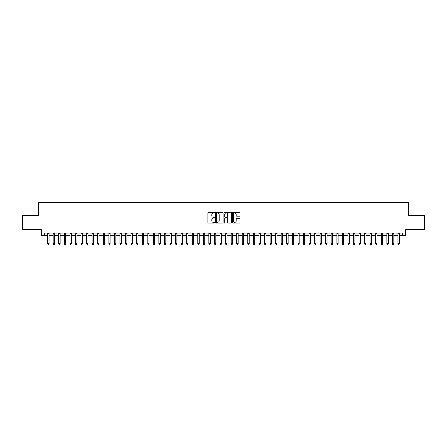 <?xml version="1.0" encoding="UTF-8"?>
<svg xmlns="http://www.w3.org/2000/svg" width="447" height="447" viewBox="0 0 447 447"><rect width="100%" height="100%" fill="white"/><g stroke="black" fill="none" stroke-linecap="round" stroke-linejoin="round"><path stroke-width="0.67" d="M214.605 212.66A0.38 0.38 0 0 0 214.219 212.28L208.425 212.28A0.548 0.548 0 0 0 207.877 212.822L207.877 222.645A0.548 0.548 0 0 0 208.425 223.193L214.219 223.193A0.38 0.38 0 0 0 214.605 222.813A0.38 0.38 0 0 0 214.219 222.427L213.47 222.427A1.749 1.749 0 0 1 211.727 220.684L211.727 219.863A1.749 1.749 0 0 1 213.47 218.119L214.219 218.119A0.38 0.38 0 0 0 214.605 217.734A0.38 0.38 0 0 0 214.219 217.354L213.47 217.354A1.749 1.749 0 0 1 211.727 215.605L211.727 214.789A1.749 1.749 0 0 1 213.47 213.04L214.219 213.04A0.38 0.38 0 0 0 214.605 212.66M239.452 216.124A0.548 0.548 0 0 0 239.994 215.583L239.994 212.822A0.548 0.548 0 0 0 239.452 212.28L233.01 212.28A0.548 0.548 0 0 0 232.462 212.822L232.462 222.645A0.548 0.548 0 0 0 233.01 223.193L239.452 223.193A0.548 0.548 0 0 0 239.994 222.645L239.994 219.321A0.548 0.548 0 0 0 239.452 218.773L236.692 218.773A0.548 0.548 0 0 0 236.15 219.321L236.15 220.969A1.458 1.458 0 0 1 234.686 222.427A1.458 1.458 0 0 1 233.228 220.969L233.228 214.504A1.458 1.458 0 0 1 234.686 213.04A1.458 1.458 0 0 1 236.15 214.504L236.15 215.583A0.548 0.548 0 0 0 236.692 216.124L239.452 216.124M44.175 235.809L44.175 233.027L402.825 233.027L402.825 235.809L405.608 235.809L405.608 229.691L424.65 229.691L424.65 215.789L408.664 215.789L408.664 202.446L38.336 202.446L38.336 215.789L22.35 215.789L22.35 229.691L41.392 229.691L41.392 235.809L47.65 235.809M223.025 212.822A0.548 0.548 0 0 0 222.477 212.28L216.035 212.28A0.548 0.548 0 0 0 215.493 212.822L215.493 222.645A0.548 0.548 0 0 0 216.035 223.193L222.477 223.193A0.548 0.548 0 0 0 223.025 222.645L223.025 212.822M224.523 212.28L230.965 212.28A0.548 0.548 0 0 1 231.507 212.822L231.507 222.645A0.548 0.548 0 0 1 230.965 223.193L228.21 223.193A0.548 0.548 0 0 1 227.663 222.645L227.663 218.661A0.548 0.548 0 0 0 227.115 218.119L225.288 218.119A0.548 0.548 0 0 0 224.74 218.661L224.74 222.813A0.38 0.38 0 0 1 224.36 223.193A0.38 0.38 0 0 1 223.975 222.813L223.975 212.822A0.548 0.548 0 0 1 224.523 212.28M49.041 235.809L53.21 235.809M54.601 235.809L58.769 235.809M60.161 235.809L64.329 235.809M65.72 235.809L69.894 235.809M71.28 235.809L75.454 235.809M76.845 235.809L81.013 235.809M82.404 235.809L86.573 235.809M87.964 235.809L92.132 235.809M93.524 235.809L97.692 235.809M99.083 235.809L103.257 235.809M104.643 235.809L108.817 235.809M110.208 235.809L114.376 235.809M115.767 235.809L119.936 235.809M121.327 235.809L125.495 235.809M126.887 235.809L131.055 235.809M132.446 235.809L136.62 235.809M138.006 235.809L142.18 235.809M143.571 235.809L147.739 235.809M149.13 235.809L153.299 235.809M154.69 235.809L158.858 235.809M160.249 235.809L164.418 235.809M165.809 235.809L169.983 235.809M171.369 235.809L175.542 235.809M176.934 235.809L181.102 235.809M182.493 235.809L186.662 235.809M188.053 235.809L192.221 235.809M193.612 235.809L197.781 235.809M199.172 235.809L203.346 235.809M204.732 235.809L208.905 235.809M210.291 235.809L214.465 235.809M215.856 235.809L220.025 235.809M221.416 235.809L225.584 235.809M226.975 235.809L231.144 235.809M232.535 235.809L236.709 235.809M238.095 235.809L242.268 235.809M243.654 235.809L247.828 235.809M249.219 235.809L253.388 235.809M254.779 235.809L258.947 235.809M260.338 235.809L264.507 235.809M265.898 235.809L270.066 235.809M271.458 235.809L275.631 235.809M277.017 235.809L281.191 235.809M282.582 235.809L286.75 235.809M288.142 235.809L292.31 235.809M293.701 235.809L297.87 235.809M299.261 235.809L303.429 235.809M304.82 235.809L308.994 235.809M310.38 235.809L314.554 235.809M315.945 235.809L320.113 235.809M321.505 235.809L325.673 235.809M327.064 235.809L331.233 235.809M332.624 235.809L336.792 235.809M338.183 235.809L342.357 235.809M343.743 235.809L347.917 235.809M349.308 235.809L353.476 235.809M354.868 235.809L359.036 235.809M360.427 235.809L364.596 235.809M365.987 235.809L370.155 235.809M371.546 235.809L375.72 235.809M377.106 235.809L381.28 235.809M382.671 235.809L386.839 235.809M388.231 235.809L392.399 235.809M393.79 235.809L397.959 235.809M399.35 235.809L402.825 235.809M216.639 213.04A0.38 0.38 0 0 0 216.253 213.426L216.253 222.047A0.38 0.38 0 0 0 216.639 222.427L217.426 222.427A1.749 1.749 0 0 0 219.175 220.684L219.175 214.789A1.749 1.749 0 0 0 217.426 213.04L216.639 213.04M227.663 214.526A1.458 1.458 0 0 0 226.204 213.068A1.458 1.458 0 0 0 224.74 214.526L224.74 216.806A0.548 0.548 0 0 0 225.288 217.354L227.115 217.354A0.548 0.548 0 0 0 227.663 216.806L227.663 214.526M47.65 243.945L48.069 244.554L47.65 243.637L49.041 243.637L48.622 244.554L48.069 244.431L48.622 244.554M49.041 233.027L49.041 243.637L48.622 244.431M47.65 233.027L47.65 243.637L48.069 244.431M54.601 233.027L54.601 243.945L54.182 244.554L53.629 244.431L54.182 244.554M53.21 233.027L53.21 243.637L54.601 243.637L54.182 244.431M53.629 244.554L53.21 243.945L53.629 244.431M60.161 233.027L60.161 243.945L59.742 244.554L59.188 244.431L59.742 244.554M58.769 233.027L58.769 243.637L60.161 243.637L59.742 244.431M59.188 244.554L58.769 243.945L59.188 244.431M65.72 233.027L65.72 243.945L65.307 244.554L64.748 244.431L65.307 244.554M64.329 233.027L64.329 243.637L65.72 243.637L65.307 244.431M64.748 244.554L64.329 243.945L64.748 244.431M71.28 233.027L71.28 243.945L70.866 244.554L70.308 244.431L70.866 244.554M69.894 233.027L69.894 243.637L71.28 243.637L70.866 244.431M70.308 244.554L69.894 243.945L70.308 244.431M76.845 233.027L76.845 243.945L76.426 244.554L75.867 244.431L76.426 244.554M75.454 233.027L75.454 243.637L76.845 243.637L76.426 244.431M75.867 244.554L75.454 243.945L75.867 244.431M82.404 233.027L82.404 243.945L81.985 244.554L81.432 244.431L81.985 244.554M81.013 233.027L81.013 243.637L82.404 243.637L81.985 244.431M81.432 244.554L81.013 243.945L81.432 244.431M87.964 233.027L87.964 243.945L87.545 244.554L86.992 244.431L87.545 244.554M86.573 233.027L86.573 243.637L87.964 243.637L87.545 244.431M86.992 244.554L86.573 243.945L86.992 244.431M93.524 233.027L93.524 243.945L93.105 244.554L92.551 244.431L93.105 244.554M92.132 233.027L92.132 243.637L93.524 243.637L93.105 244.431M92.551 244.554L92.132 243.945L92.551 244.431M99.083 233.027L99.083 243.945L98.67 244.554L98.111 244.431L98.67 244.554M97.692 233.027L97.692 243.637L99.083 243.637L98.67 244.431M98.111 244.554L97.692 243.945L98.111 244.431M104.643 233.027L104.643 243.945L104.229 244.554L103.67 244.431L104.229 244.554M103.257 233.027L103.257 243.637L104.643 243.637L104.229 244.431M103.67 244.554L103.257 243.945L103.67 244.431M110.208 233.027L110.208 243.945L109.789 244.554L109.23 244.431L109.789 244.554M108.817 233.027L108.817 243.637L110.208 243.637L109.789 244.431M109.23 244.554L108.817 243.945L109.23 244.431M115.767 233.027L115.767 243.945L115.348 244.554L114.795 244.431L115.348 244.554M114.376 233.027L114.376 243.637L115.767 243.637L115.348 244.431M114.795 244.554L114.376 243.945L114.795 244.431M121.327 233.027L121.327 243.945L120.908 244.554L120.355 244.431L120.908 244.554M119.936 233.027L119.936 243.637L121.327 243.637L120.908 244.431M120.355 244.554L119.936 243.945L120.355 244.431M126.887 233.027L126.887 243.945L126.467 244.554L125.914 244.431L126.467 244.554M125.495 233.027L125.495 243.637L126.887 243.637L126.467 244.431M125.914 244.554L125.495 243.945L125.914 244.431M132.446 233.027L132.446 243.945L132.033 244.554L131.474 244.431L132.033 244.554M131.055 233.027L131.055 243.637L132.446 243.637L132.033 244.431M131.474 244.554L131.055 243.945L131.474 244.431M138.006 233.027L138.006 243.945L137.592 244.554L137.033 244.431L137.592 244.554M136.62 233.027L136.62 243.637L138.006 243.637L137.592 244.431M137.033 244.554L136.62 243.945L137.033 244.431M143.571 233.027L143.571 243.945L143.152 244.554L142.593 244.431L143.152 244.554M142.18 233.027L142.18 243.637L143.571 243.637L143.152 244.431M142.593 244.554L142.18 243.945L142.593 244.431M149.13 233.027L149.13 243.945L148.711 244.554L148.158 244.431L148.711 244.554M147.739 233.027L147.739 243.637L149.13 243.637L148.711 244.431M148.158 244.554L147.739 243.945L148.158 244.431M154.69 233.027L154.69 243.945L154.271 244.554L153.718 244.431L154.271 244.554M153.299 233.027L153.299 243.637L154.69 243.637L154.271 244.431M153.718 244.554L153.299 243.945L153.718 244.431M160.249 233.027L160.249 243.945L159.83 244.554L159.277 244.431L159.83 244.554M158.858 233.027L158.858 243.637L160.249 243.637L159.83 244.431M159.277 244.554L158.858 243.945L159.277 244.431M165.809 233.027L165.809 243.945L165.396 244.554L164.837 244.431L165.396 244.554M164.418 233.027L164.418 243.637L165.809 243.637L165.396 244.431M164.837 244.554L164.418 243.945L164.837 244.431M171.369 233.027L171.369 243.945L170.955 244.554L170.396 244.431L170.955 244.554M169.983 233.027L169.983 243.637L171.369 243.637L170.955 244.431M170.396 244.554L169.983 243.945L170.396 244.431M176.934 233.027L176.934 243.945L176.515 244.554L175.956 244.431L176.515 244.554M175.542 233.027L175.542 243.637L176.934 243.637L176.515 244.431M175.956 244.554L175.542 243.945L175.956 244.431M182.493 233.027L182.493 243.945L182.074 244.554L181.521 244.431L182.074 244.554M181.102 233.027L181.102 243.637L182.493 243.637L182.074 244.431M181.521 244.554L181.102 243.945L181.521 244.431M188.053 233.027L188.053 243.945L187.634 244.554L187.081 244.431L187.634 244.554M186.662 233.027L186.662 243.637L188.053 243.637L187.634 244.431M187.081 244.554L186.662 243.945L187.081 244.431M193.612 233.027L193.612 243.945L193.193 244.554L192.64 244.431L193.193 244.554M192.221 233.027L192.221 243.637L193.612 243.637L193.193 244.431M192.64 244.554L192.221 243.945L192.64 244.431M199.172 233.027L199.172 243.945L198.759 244.554L198.2 244.431L198.759 244.554M197.781 233.027L197.781 243.637L199.172 243.637L198.759 244.431M198.2 244.554L197.781 243.945L198.2 244.431M204.732 233.027L204.732 243.945L204.318 244.554L203.759 244.431L204.318 244.554M203.346 233.027L203.346 243.637L204.732 243.637L204.318 244.431M203.759 244.554L203.346 243.945L203.759 244.431M210.291 233.027L210.291 243.945L209.878 244.554L209.319 244.431L209.878 244.554M208.905 233.027L208.905 243.637L210.291 243.637L209.878 244.431M209.319 244.554L208.905 243.945L209.319 244.431M215.856 233.027L215.856 243.945L215.437 244.554L214.878 244.431L215.437 244.554M214.465 233.027L214.465 243.637L215.856 243.637L215.437 244.431M214.878 244.554L214.465 243.945L214.878 244.431M221.416 233.027L221.416 243.945L220.997 244.554L220.444 244.431L220.997 244.554M220.025 233.027L220.025 243.637L221.416 243.637L220.997 244.431M220.444 244.554L220.025 243.945L220.444 244.431M226.975 233.027L226.975 243.945L226.556 244.554L226.003 244.431L226.556 244.554M225.584 233.027L225.584 243.637L226.975 243.637L226.556 244.431M226.003 244.554L225.584 243.945L226.003 244.431M232.535 233.027L232.535 243.945L232.122 244.554L231.563 244.431L232.122 244.554M231.144 233.027L231.144 243.637L232.535 243.637L232.122 244.431M231.563 244.554L231.144 243.945L231.563 244.431M238.095 233.027L238.095 243.945L237.681 244.554L237.122 244.431L237.681 244.554M236.709 233.027L236.709 243.637L238.095 243.637L237.681 244.431M237.122 244.554L236.709 243.945L237.122 244.431M243.654 233.027L243.654 243.945L243.241 244.554L242.682 244.431L243.241 244.554M242.268 233.027L242.268 243.637L243.654 243.637L243.241 244.431M242.682 244.554L242.268 243.945L242.682 244.431M249.219 233.027L249.219 243.945L248.8 244.554L248.241 244.431L248.8 244.554M247.828 233.027L247.828 243.637L249.219 243.637L248.8 244.431M248.241 244.554L247.828 243.945L248.241 244.431M254.779 233.027L254.779 243.945L254.36 244.554L253.807 244.431L254.36 244.554M253.388 233.027L253.388 243.637L254.779 243.637L254.36 244.431M253.807 244.554L253.388 243.945L253.807 244.431M260.338 233.027L260.338 243.945L259.919 244.554L259.366 244.431L259.919 244.554M258.947 233.027L258.947 243.637L260.338 243.637L259.919 244.431M259.366 244.554L258.947 243.945L259.366 244.431M265.898 233.027L265.898 243.945L265.479 244.554L264.926 244.431L265.479 244.554M264.507 233.027L264.507 243.637L265.898 243.637L265.479 244.431M264.926 244.554L264.507 243.945L264.926 244.431M271.458 233.027L271.458 243.945L271.044 244.554L270.485 244.431L271.044 244.554M270.066 233.027L270.066 243.637L271.458 243.637L271.044 244.431M270.485 244.554L270.066 243.945L270.485 244.431M277.017 233.027L277.017 243.945L276.604 244.554L276.045 244.431L276.604 244.554M275.631 233.027L275.631 243.637L277.017 243.637L276.604 244.431M276.045 244.554L275.631 243.945L276.045 244.431M282.582 233.027L282.582 243.945L282.163 244.554L281.604 244.431L282.163 244.554M281.191 233.027L281.191 243.637L282.582 243.637L282.163 244.431M281.604 244.554L281.191 243.945L281.604 244.431M288.142 233.027L288.142 243.945L287.723 244.554L287.17 244.431L287.723 244.554M286.75 233.027L286.75 243.637L288.142 243.637L287.723 244.431M287.17 244.554L286.75 243.945L287.17 244.431M293.701 233.027L293.701 243.945L293.282 244.554L292.729 244.431L293.282 244.554M292.31 233.027L292.31 243.637L293.701 243.637L293.282 244.431M292.729 244.554L292.31 243.945L292.729 244.431M299.261 233.027L299.261 243.945L298.842 244.554L298.289 244.431L298.842 244.554M297.87 233.027L297.87 243.637L299.261 243.637L298.842 244.431M298.289 244.554L297.87 243.945L298.289 244.431M304.82 233.027L304.82 243.945L304.407 244.554L303.848 244.431L304.407 244.554M303.429 233.027L303.429 243.637L304.82 243.637L304.407 244.431M303.848 244.554L303.429 243.945L303.848 244.431M310.38 233.027L310.38 243.945L309.967 244.554L309.408 244.431L309.967 244.554M308.994 233.027L308.994 243.637L310.38 243.637L309.967 244.431M309.408 244.554L308.994 243.945L309.408 244.431M315.945 233.027L315.945 243.945L315.526 244.554L314.967 244.431L315.526 244.554M314.554 233.027L314.554 243.637L315.945 243.637L315.526 244.431M314.967 244.554L314.554 243.945L314.967 244.431M321.505 233.027L321.505 243.945L321.086 244.554L320.533 244.431L321.086 244.554M320.113 233.027L320.113 243.637L321.505 243.637L321.086 244.431M320.533 244.554L320.113 243.945L320.533 244.431M327.064 233.027L327.064 243.945L326.645 244.554L326.092 244.431L326.645 244.554M325.673 233.027L325.673 243.637L327.064 243.637L326.645 244.431M326.092 244.554L325.673 243.945L326.092 244.431M332.624 233.027L332.624 243.945L332.205 244.554L331.652 244.431L332.205 244.554M331.233 233.027L331.233 243.637L332.624 243.637L332.205 244.431M331.652 244.554L331.233 243.945L331.652 244.431M338.183 233.027L338.183 243.945L337.77 244.554L337.211 244.431L337.77 244.554M336.792 233.027L336.792 243.637L338.183 243.637L337.77 244.431M337.211 244.554L336.792 243.945L337.211 244.431M343.743 233.027L343.743 243.945L343.33 244.554L342.771 244.431L343.33 244.554M342.357 233.027L342.357 243.637L343.743 243.637L343.33 244.431M342.771 244.554L342.357 243.945L342.771 244.431M349.308 233.027L349.308 243.945L348.889 244.554L348.33 244.431L348.889 244.554M347.917 233.027L347.917 243.637L349.308 243.637L348.889 244.431M348.33 244.554L347.917 243.945L348.33 244.431M354.868 233.027L354.868 243.945L354.449 244.554L353.895 244.431L354.449 244.554M353.476 233.027L353.476 243.637L354.868 243.637L354.449 244.431M353.895 244.554L353.476 243.945L353.895 244.431M360.427 233.027L360.427 243.945L360.008 244.554L359.455 244.431L360.008 244.554M359.036 233.027L359.036 243.637L360.427 243.637L360.008 244.431M359.455 244.554L359.036 243.945L359.455 244.431M365.987 233.027L365.987 243.945L365.568 244.554L365.015 244.431L365.568 244.554M364.596 233.027L364.596 243.637L365.987 243.637L365.568 244.431M365.015 244.554L364.596 243.945L365.015 244.431M371.546 233.027L371.546 243.945L371.133 244.554L370.574 244.431L371.133 244.554M370.155 233.027L370.155 243.637L371.546 243.637L371.133 244.431M370.574 244.554L370.155 243.945L370.574 244.431M377.106 233.027L377.106 243.945L376.692 244.554L376.134 244.431L376.692 244.554M375.72 233.027L375.72 243.637L377.106 243.637L376.692 244.431M376.134 244.554L375.72 243.945L376.134 244.431M382.671 233.027L382.671 243.945L382.252 244.554L381.693 244.431L382.252 244.554M381.28 233.027L381.28 243.637L382.671 243.637L382.252 244.431M381.693 244.554L381.28 243.945L381.693 244.431M388.231 233.027L388.231 243.945L387.812 244.554L387.258 244.431L387.812 244.554M386.839 233.027L386.839 243.637L388.231 243.637L387.812 244.431M387.258 244.554L386.839 243.945L387.258 244.431M393.79 233.027L393.79 243.945L393.371 244.554L392.818 244.431L393.371 244.554M392.399 233.027L392.399 243.637L393.79 243.637L393.371 244.431M392.818 244.554L392.399 243.945L392.818 244.431M399.35 233.027L399.35 243.945L398.931 244.554L398.378 244.431L398.931 244.554M397.959 233.027L397.959 243.637L399.35 243.637L398.931 244.431M398.378 244.554L397.959 243.945L398.378 244.431M49.041 239.078L47.65 239.078M49.041 240.983L47.65 240.983M49.041 233.205L47.65 233.205M54.601 239.078L53.21 239.078M54.601 240.983L53.21 240.983M54.601 233.205L53.21 233.205M60.161 239.078L58.769 239.078M60.161 240.983L58.769 240.983M60.161 233.205L58.769 233.205M65.72 239.078L64.329 239.078M65.72 240.983L64.329 240.983M65.72 233.205L64.329 233.205M71.28 239.078L69.894 239.078M71.28 240.983L69.894 240.983M71.28 233.205L69.894 233.205M76.845 239.078L75.454 239.078M76.845 240.983L75.454 240.983M76.845 233.205L75.454 233.205M82.404 239.078L81.013 239.078M82.404 240.983L81.013 240.983M82.404 233.205L81.013 233.205M87.964 239.078L86.573 239.078M87.964 240.983L86.573 240.983M87.964 233.205L86.573 233.205M93.524 239.078L92.132 239.078M93.524 240.983L92.132 240.983M93.524 233.205L92.132 233.205M99.083 239.078L97.692 239.078M99.083 240.983L97.692 240.983M99.083 233.205L97.692 233.205M104.643 239.078L103.257 239.078M104.643 240.983L103.257 240.983M104.643 233.205L103.257 233.205M110.208 239.078L108.817 239.078M110.208 240.983L108.817 240.983M110.208 233.205L108.817 233.205M115.767 239.078L114.376 239.078M115.767 240.983L114.376 240.983M115.767 233.205L114.376 233.205M121.327 239.078L119.936 239.078M121.327 240.983L119.936 240.983M121.327 233.205L119.936 233.205M126.887 239.078L125.495 239.078M126.887 240.983L125.495 240.983M126.887 233.205L125.495 233.205M132.446 239.078L131.055 239.078M132.446 240.983L131.055 240.983M132.446 233.205L131.055 233.205M138.006 239.078L136.62 239.078M138.006 240.983L136.62 240.983M138.006 233.205L136.62 233.205M143.571 239.078L142.18 239.078M143.571 240.983L142.18 240.983M143.571 233.205L142.18 233.205M149.13 239.078L147.739 239.078M149.13 240.983L147.739 240.983M149.13 233.205L147.739 233.205M154.69 239.078L153.299 239.078M154.69 240.983L153.299 240.983M154.69 233.205L153.299 233.205M160.249 239.078L158.858 239.078M160.249 240.983L158.858 240.983M160.249 233.205L158.858 233.205M165.809 239.078L164.418 239.078M165.809 240.983L164.418 240.983M165.809 233.205L164.418 233.205M171.369 239.078L169.983 239.078M171.369 240.983L169.983 240.983M171.369 233.205L169.983 233.205M176.934 239.078L175.542 239.078M176.934 240.983L175.542 240.983M176.934 233.205L175.542 233.205M182.493 239.078L181.102 239.078M182.493 240.983L181.102 240.983M182.493 233.205L181.102 233.205M188.053 239.078L186.662 239.078M188.053 240.983L186.662 240.983M188.053 233.205L186.662 233.205M193.612 239.078L192.221 239.078M193.612 240.983L192.221 240.983M193.612 233.205L192.221 233.205M199.172 239.078L197.781 239.078M199.172 240.983L197.781 240.983M199.172 233.205L197.781 233.205M204.732 239.078L203.346 239.078M204.732 240.983L203.346 240.983M204.732 233.205L203.346 233.205M210.291 239.078L208.905 239.078M210.291 240.983L208.905 240.983M210.291 233.205L208.905 233.205M215.856 239.078L214.465 239.078M215.856 240.983L214.465 240.983M215.856 233.205L214.465 233.205M221.416 239.078L220.025 239.078M221.416 240.983L220.025 240.983M221.416 233.205L220.025 233.205M226.975 239.078L225.584 239.078M226.975 240.983L225.584 240.983M226.975 233.205L225.584 233.205M232.535 239.078L231.144 239.078M232.535 240.983L231.144 240.983M232.535 233.205L231.144 233.205M238.095 239.078L236.709 239.078M238.095 240.983L236.709 240.983M238.095 233.205L236.709 233.205M243.654 239.078L242.268 239.078M243.654 240.983L242.268 240.983M243.654 233.205L242.268 233.205M249.219 239.078L247.828 239.078M249.219 240.983L247.828 240.983M249.219 233.205L247.828 233.205M254.779 239.078L253.388 239.078M254.779 240.983L253.388 240.983M254.779 233.205L253.388 233.205M260.338 239.078L258.947 239.078M260.338 240.983L258.947 240.983M260.338 233.205L258.947 233.205M265.898 239.078L264.507 239.078M265.898 240.983L264.507 240.983M265.898 233.205L264.507 233.205M271.458 239.078L270.066 239.078M271.458 240.983L270.066 240.983M271.458 233.205L270.066 233.205M277.017 239.078L275.631 239.078M277.017 240.983L275.631 240.983M277.017 233.205L275.631 233.205M282.582 239.078L281.191 239.078M282.582 240.983L281.191 240.983M282.582 233.205L281.191 233.205M288.142 239.078L286.75 239.078M288.142 240.983L286.75 240.983M288.142 233.205L286.75 233.205M293.701 239.078L292.31 239.078M293.701 240.983L292.31 240.983M293.701 233.205L292.31 233.205M299.261 239.078L297.87 239.078M299.261 240.983L297.87 240.983M299.261 233.205L297.87 233.205M304.82 239.078L303.429 239.078M304.82 240.983L303.429 240.983M304.82 233.205L303.429 233.205M310.38 239.078L308.994 239.078M310.38 240.983L308.994 240.983M310.38 233.205L308.994 233.205M315.945 239.078L314.554 239.078M315.945 240.983L314.554 240.983M315.945 233.205L314.554 233.205M321.505 239.078L320.113 239.078M321.505 240.983L320.113 240.983M321.505 233.205L320.113 233.205M327.064 239.078L325.673 239.078M327.064 240.983L325.673 240.983M327.064 233.205L325.673 233.205M332.624 239.078L331.233 239.078M332.624 240.983L331.233 240.983M332.624 233.205L331.233 233.205M338.183 239.078L336.792 239.078M338.183 240.983L336.792 240.983M338.183 233.205L336.792 233.205M343.743 239.078L342.357 239.078M343.743 240.983L342.357 240.983M343.743 233.205L342.357 233.205M349.308 239.078L347.917 239.078M349.308 240.983L347.917 240.983M349.308 233.205L347.917 233.205M354.868 239.078L353.476 239.078M354.868 240.983L353.476 240.983M354.868 233.205L353.476 233.205M360.427 239.078L359.036 239.078M360.427 240.983L359.036 240.983M360.427 233.205L359.036 233.205M365.987 239.078L364.596 239.078M365.987 240.983L364.596 240.983M365.987 233.205L364.596 233.205M371.546 239.078L370.155 239.078M371.546 240.983L370.155 240.983M371.546 233.205L370.155 233.205M377.106 239.078L375.72 239.078M377.106 240.983L375.72 240.983M377.106 233.205L375.72 233.205M382.671 239.078L381.28 239.078M382.671 240.983L381.28 240.983M382.671 233.205L381.28 233.205M388.231 239.078L386.839 239.078M388.231 240.983L386.839 240.983M388.231 233.205L386.839 233.205M393.79 239.078L392.399 239.078M393.79 240.983L392.399 240.983M393.79 233.205L392.399 233.205M399.35 239.078L397.959 239.078M399.35 240.983L397.959 240.983M399.35 233.205L397.959 233.205"/></g></svg>
